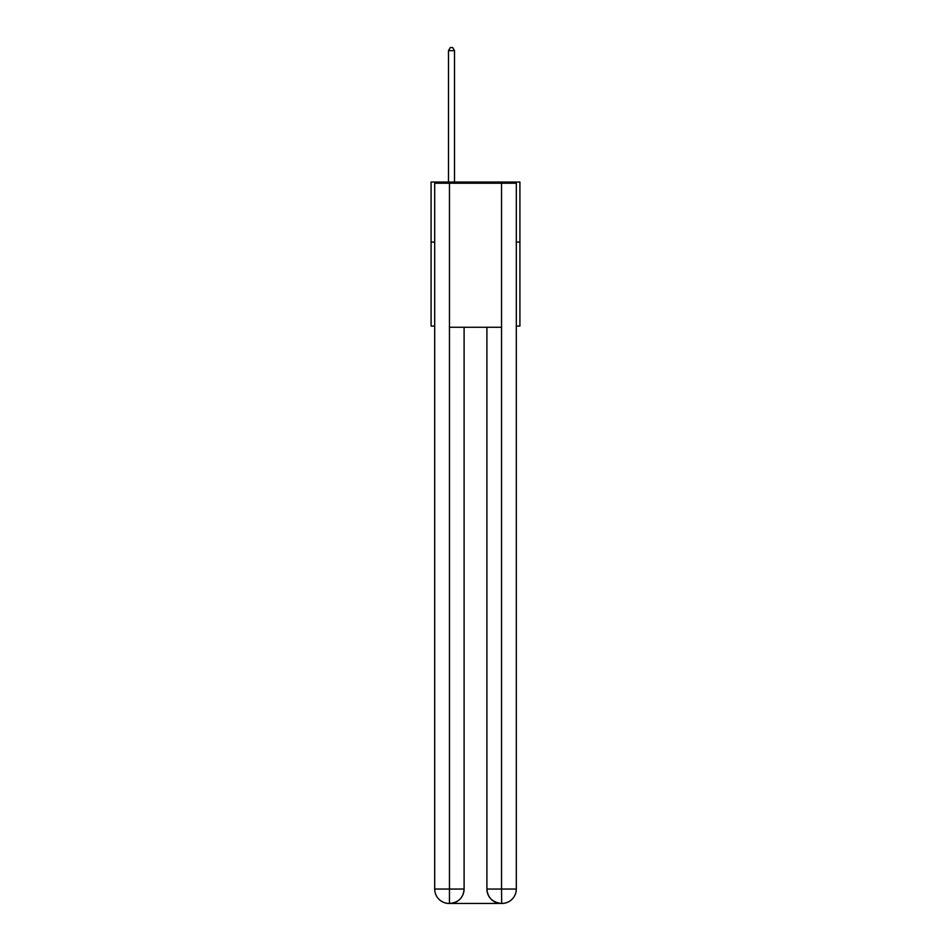 <?xml version="1.0" encoding="UTF-8"?>
<svg xmlns="http://www.w3.org/2000/svg" width="951" height="951" viewBox="0 0 951 951"><rect width="100%" height="100%" fill="white"/><g stroke="black" fill="none" stroke-linecap="round" stroke-linejoin="round"><path stroke-width="1.43" d="M434.69 242.053L431.088 242.053L431.088 182.033L519.912 182.033L519.912 326.074L516.31 326.074M431.088 242.053L431.088 326.074L434.69 326.074M519.912 242.053L516.31 242.053M449.098 903.45A14.408 14.408 0 0 1 434.69 889.042L464.1 889.042L464.1 327.275L464.1 889.042A14.408 14.408 0 0 1 449.692 903.45L449.098 903.45A14.408 14.408 0 0 1 434.69 889.042L434.69 183.234L449.454 183.234L449.454 327.275L501.546 327.275L501.546 183.234L449.454 183.234M501.546 183.234L516.31 183.234L516.31 889.042A14.408 14.408 0 0 1 501.902 903.45L501.308 903.45A14.408 14.408 0 0 1 486.9 889.042L486.9 327.275L486.9 889.042C487.637 897.53 492.44 902.333 501.308 903.45L449.692 903.45C458.596 902.523 463.399 897.72 464.1 889.042M486.9 889.042L501.546 889.042L501.664 903.45M449.454 327.275L449.454 903.45M454.495 182.033L454.495 50.676L448.492 50.676L448.492 182.033M448.492 50.676L450.298 47.55L452.688 47.55L454.495 50.676M501.546 327.275L501.546 889.042L516.31 889.042"/></g></svg>
